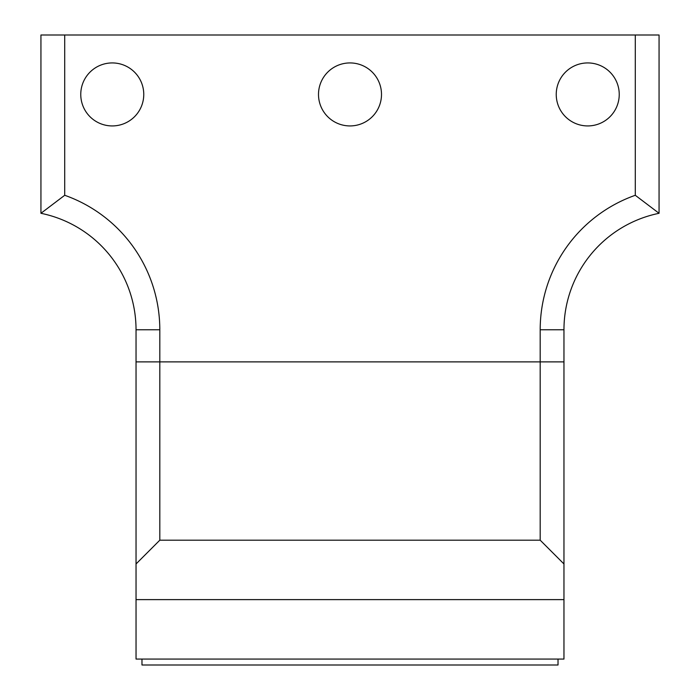 <?xml version="1.0" encoding="UTF-8"?>
<svg xmlns="http://www.w3.org/2000/svg" width="700" height="700" viewBox="0 0 700 700"><rect width="100%" height="100%" fill="white"/><g stroke="black" fill="none" stroke-linecap="round" stroke-linejoin="round"><path stroke-width="1.05" d="M80.763 94.43A31.5 31.5 0 0 1 112.263 62.93A31.5 31.5 0 0 1 143.763 94.43A31.5 31.5 0 0 1 112.263 125.93A31.5 31.5 0 0 1 80.763 94.43M556.238 94.43A31.5 31.5 0 0 1 587.738 62.93A31.5 31.5 0 0 1 619.238 94.43A31.5 31.5 0 0 1 587.738 125.93A31.5 31.5 0 0 1 556.238 94.43M318.5 94.43A31.5 31.5 0 0 1 350 62.93A31.5 31.5 0 0 1 381.5 94.43A31.5 31.5 0 0 1 350 125.93A31.5 31.5 0 0 1 318.5 94.43M558.023 659.059L558.023 665L141.977 665L141.977 659.059M635.285 35L659.059 35L659.059 213.299A118.869 118.869 0 0 0 563.964 329.77L563.964 659.059L136.036 659.059L136.036 329.77A118.869 118.869 0 0 0 40.941 213.299L40.941 35L64.715 35L64.715 195.282A142.643 142.643 0 0 1 159.81 329.77L159.81 540.19L540.19 540.19L540.19 329.77A142.643 142.643 0 0 1 635.285 195.282L635.285 35L64.715 35M563.964 599.62L136.036 599.62M563.964 563.964L540.19 540.19M159.81 540.19L136.036 563.964M659.059 213.299L635.285 195.282M64.715 195.282L40.941 213.299M136.036 361.882L563.964 361.882M540.19 329.77L563.964 329.77M159.81 329.77L136.036 329.77"/></g></svg>
